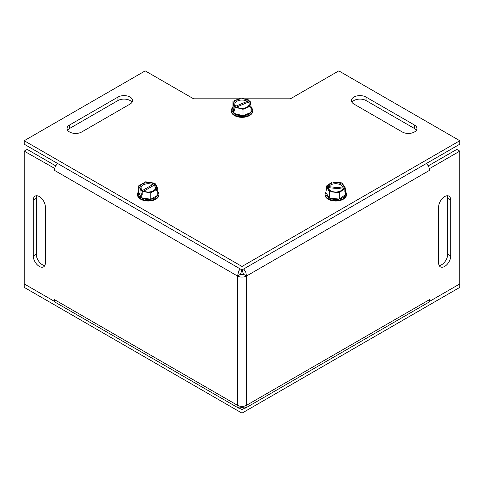 <?xml version="1.0" encoding="UTF-8"?>
<svg xmlns="http://www.w3.org/2000/svg" width="484" height="484" viewBox="0 0 484 484"><rect width="100%" height="100%" fill="white"/><g stroke="black" fill="none" stroke-linecap="round" stroke-linejoin="round"><path stroke-width="0.73" d="M416.385 130.238A8.555 4.937 0 0 0 414.425 128.478L366.025 100.533A8.555 4.937 0 0 0 351.965 102.293M353.925 104.054A8.555 4.937 180 0 1 351.42 100.563A8.555 4.937 180 0 1 356.702 96.001A8.555 4.937 180 0 1 366.025 97.072L414.425 125.011A8.555 4.937 180 0 1 416.93 128.508A8.555 4.937 180 0 1 411.648 133.07A8.555 4.937 180 0 1 402.325 131.999L353.925 104.054M132.035 102.293A8.555 4.937 0 0 0 117.975 100.533L69.575 128.478A8.555 4.937 0 0 0 67.615 130.238M117.975 97.072A8.555 4.937 180 0 1 127.298 96.001A8.555 4.937 180 0 1 132.58 100.563A8.555 4.937 180 0 1 130.075 104.054L81.675 131.999A8.555 4.937 180 0 1 72.352 133.07A8.555 4.937 180 0 1 67.07 128.508A8.555 4.937 180 0 1 69.575 125.011L117.975 97.072L117.975 100.533M244.347 98.815L290.4 98.815L338.8 70.876L459.8 140.729L242 266.478L242 269.945L24.2 144.196L24.2 140.729L145.2 70.876L193.6 98.815L238.902 98.815M242 269.945L459.8 144.196L459.8 140.729M242 266.478L24.2 140.729M244.359 408.296L242 409.664L242 413.124L24.2 287.381L24.2 151.129L54.716 168.426M242 413.124L459.8 287.381L459.8 283.914L429.102 301.641M242 409.664L239.641 408.296M54.898 301.641L24.2 283.914L54.438 301.375L54.45 299.62L237.487 405.308L238.545 408.072L241.468 407.607L241.468 406.379M33.275 200.055A8.555 4.943 60 0 1 35.048 196.141A8.555 4.943 60 0 1 41.642 198.434A8.555 4.943 60 0 1 45.375 207.043L45.375 262.933A8.555 4.943 60 0 1 43.602 266.847A8.555 4.943 60 0 1 37.008 264.554A8.555 4.943 60 0 1 33.275 255.945L33.275 200.055L36.276 198.325L36.276 254.209A8.555 4.943 -120 0 0 44.83 265.51M36.82 195.742A8.555 4.943 -120 0 0 36.276 198.325M439.169 265.51A8.555 4.943 120 0 0 447.724 254.209L447.724 198.325A8.555 4.943 120 0 0 447.18 195.742M438.625 207.043A8.555 4.943 -60 0 1 442.358 198.434A8.555 4.943 -60 0 1 448.952 196.141A8.555 4.943 -60 0 1 450.725 200.055L450.725 255.945A8.555 4.943 -60 0 1 446.992 264.554A8.555 4.943 -60 0 1 440.398 266.847A8.555 4.943 -60 0 1 438.625 262.933L438.625 207.043M240.252 268.935L238.878 270.78L237.487 276.013L54.438 170.344A6.383 3.684 -60 0 1 57.644 163.507M426.356 163.507A6.383 3.684 60 0 1 429.55 170.338L246.513 276.013A6.383 3.684 180 0 1 237.487 276.013L240.487 274.283L241.468 271.355L241.468 269.636M240.487 274.283A2.142 1.234 -0 0 0 243.512 274.283L246.513 276.013L245.757 272.062L243.742 268.935M243.512 274.283L242.532 271.355L242.532 269.636M238.539 408.079L55.775 302.554A6.383 3.684 -60 0 1 54.45 299.632M429.55 299.632A6.383 3.684 60 0 1 428.225 302.554L245.461 408.079L246.513 405.308L429.55 299.62L429.29 301.223M242.532 406.379L242.532 407.607L245.455 408.072M54.438 170.344L54.438 168.583M24.2 151.129L27.201 149.393L55.769 165.891M429.55 170.35L429.562 168.583L459.8 151.129L459.8 283.914L429.562 301.375M428.231 165.891L456.799 149.393L459.8 151.129M237.487 276.013L237.487 405.308A6.383 3.684 -0 0 0 246.513 405.308L246.513 276.013M326.633 186.939L326.633 185.941L328.854 186.709L342.932 188.058L345.152 187.713L345.497 191.603L344.868 192.039L344.868 188.687L342.648 189.032L328.569 187.683L326.349 186.915L326.349 190.266L326.004 189.734L326.349 189.486M326.633 185.941L332.278 181.972L342.025 182.91L345.152 187.713M326.004 192.807A9.88 5.705 0 0 0 329.477 198.144L326.004 192.807L326.004 189.734M344.868 188.687L339.224 192.656L329.477 191.718L326.349 186.915M339.224 199.081L329.477 198.144A9.88 5.705 0 0 0 339.224 199.081A9.88 5.705 0 0 0 345.497 194.677L339.224 199.081L339.224 192.656M345.092 191.888A9.88 5.705 0 0 1 345.497 194.677L345.497 191.603M343.67 188.572A8.216 4.743 180 0 1 334.402 191.991A8.216 4.743 180 0 1 327.553 187.03M327.831 186.056A8.216 4.743 180 0 1 337.1 182.637A8.216 4.743 180 0 1 343.949 187.598M342.648 189.032A7.187 4.15 180 0 1 334.571 191.966A7.187 4.15 180 0 1 328.569 187.683M328.854 186.709A7.187 4.15 180 0 1 336.931 183.781A7.187 4.15 180 0 1 342.932 188.058M345.497 191.712A10.696 6.177 180 0 1 346.447 194.259A10.696 6.177 180 0 1 344.009 198.18A10.696 6.177 180 0 1 332.145 200.067A10.696 6.177 180 0 1 325.054 194.259A10.696 6.177 180 0 1 326.004 191.712M329.477 198.144L329.477 191.718M325.054 194.259L325.054 194.858A10.696 6.177 0 0 0 332.145 200.672A10.696 6.177 0 0 0 344.009 198.779A10.696 6.177 0 0 0 346.447 194.858L346.447 194.259M250.004 106.704A9.88 5.705 0 0 1 251.021 112.379L243.016 115.724L233.996 113.395L232.979 107.72A9.88 5.705 0 0 0 233.996 113.395A9.88 5.705 0 0 0 243.016 115.724A9.88 5.705 0 0 0 251.021 112.379L251.021 105.948L250.101 100.841L248.28 102.166L236.724 106.994L234.903 107.2L234.903 110.552L233.996 110.322L233.899 106.401L235.72 106.196L247.276 101.362L249.097 100.043L249.097 101.277M233.899 109.753L234.903 109.336M233.899 106.401L232.979 101.295L240.984 97.95L249.097 100.043M232.979 107.72L232.979 101.295M233.996 113.395L233.996 110.322M251.021 105.948L243.016 109.293L234.903 107.2M249.121 101.253A8.216 4.743 180 0 1 246.816 107.46A8.216 4.743 180 0 1 235.883 106.789M234.879 105.99A8.216 4.743 180 0 1 237.184 99.783A8.216 4.743 180 0 1 248.117 100.454M248.28 102.166A7.187 4.15 180 0 1 246.217 107.539A7.187 4.15 180 0 1 236.724 106.994M235.72 106.196A7.187 4.15 180 0 1 237.783 100.817A7.187 4.15 180 0 1 247.276 101.362M251.021 107.248A10.696 6.177 180 0 1 252.636 109.928A10.696 6.177 180 0 1 252.696 110.564A10.696 6.177 180 0 1 242.551 116.729A10.696 6.177 180 0 1 231.364 111.199A10.696 6.177 180 0 1 231.304 110.564A10.696 6.177 180 0 1 232.979 107.248M243.016 115.724L243.016 109.293M231.304 110.564L231.304 111.169A10.696 6.177 0 0 0 242 117.34A10.696 6.177 0 0 0 252.696 111.169L252.696 110.564M155.703 189.994A9.88 5.705 0 0 1 157.79 195.215L150.808 199.251L141.261 197.774L138.708 192.263A9.88 5.705 0 0 0 141.261 197.774A9.88 5.705 0 0 0 150.808 199.251A9.88 5.705 0 0 0 157.79 195.215L157.79 188.79L155.491 183.829L153.9 185.305L143.808 191.138L142.217 191.495L142.217 194.846L141.261 194.701L141.007 194.151L141.007 190.793L142.599 190.436L152.69 184.61L154.281 183.133L154.281 184.797M142.217 193.449L141.007 194.151M141.007 190.793L138.708 185.838L145.69 181.802L154.281 183.133M138.708 192.263L138.708 185.838M141.261 197.774L141.261 194.701M141.866 190.297A8.216 4.743 180 0 1 142.441 183.962A8.216 4.743 180 0 1 153.422 183.63M154.632 184.325A8.216 4.743 180 0 1 154.057 190.666A8.216 4.743 180 0 1 143.076 190.998M157.79 188.79L150.808 192.826L142.217 191.495M142.599 190.436A7.187 4.15 180 0 1 143.167 184.936A7.187 4.15 180 0 1 152.69 184.61M153.9 185.305A7.187 4.15 180 0 1 153.331 190.805A7.187 4.15 180 0 1 143.808 191.138M157.79 191.47A10.696 6.177 180 0 1 158.583 192.656A10.696 6.177 180 0 1 158.946 194.259A10.696 6.177 180 0 1 151.02 200.219A10.696 6.177 180 0 1 137.916 195.857A10.696 6.177 180 0 1 137.553 194.259A10.696 6.177 180 0 1 138.708 191.47M150.808 199.251L150.808 192.826M137.553 194.259L137.553 194.858A10.696 6.177 0 0 0 137.916 196.456A10.696 6.177 0 0 0 149.647 200.981A10.696 6.177 0 0 0 158.946 194.858L158.946 194.259M366.025 97.072L366.025 100.533M414.425 125.011L414.425 128.478M69.575 125.011L69.575 128.478M36.276 254.209L33.275 255.945M450.725 200.055L447.724 198.325M450.725 255.945L447.724 254.209"/></g></svg>
